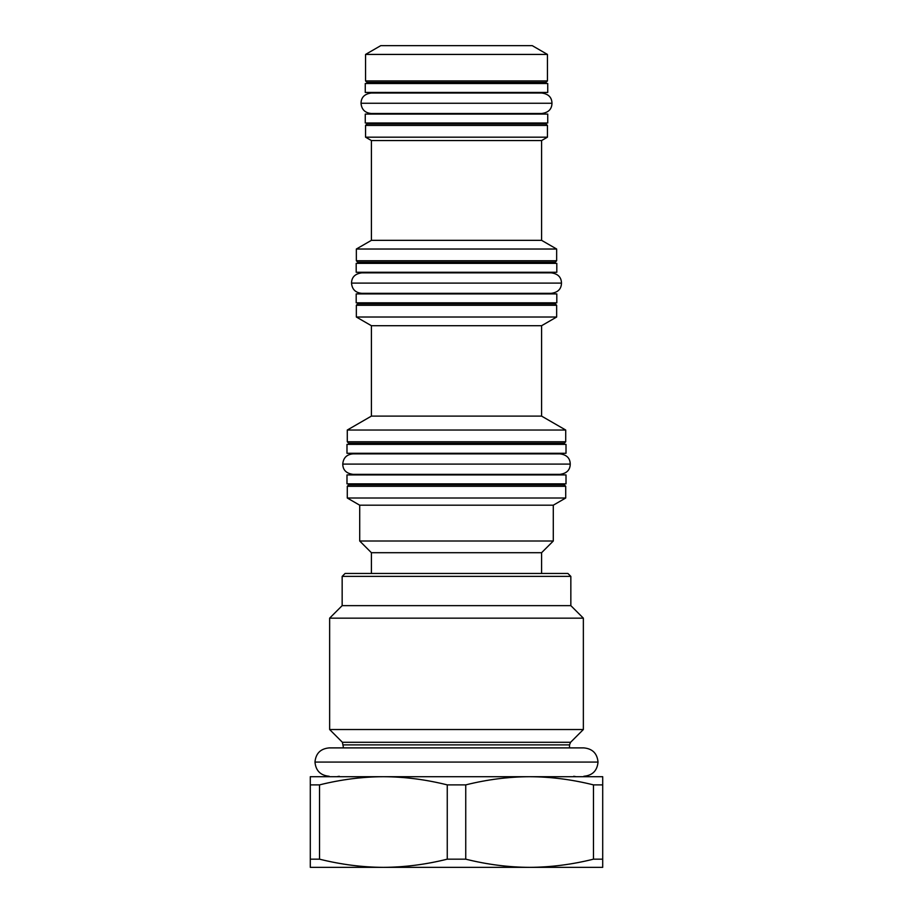 <?xml version="1.0" encoding="UTF-8"?>
<svg xmlns="http://www.w3.org/2000/svg" width="913" height="913" viewBox="0 0 913 913"><rect width="100%" height="100%" fill="white"/><g stroke="black" fill="none" stroke-linecap="round" stroke-linejoin="round"><path stroke-width="1.37" d="M456.5 474.92L566.014 474.92L566.014 483.844L346.986 483.844L346.986 474.92L456.5 474.92M371.408 573.467L371.408 552.707L359.711 541.01L359.711 505.197L347.282 498.019L565.718 498.019L565.718 486.287L564.28 484.826L348.72 484.826L564.28 484.826M359.711 505.197L553.289 505.197L565.718 498.019M541.592 573.467L541.592 552.707L553.289 541.01L359.711 541.01M371.408 552.707L541.592 552.707M345.091 573.467L567.909 573.467L570.842 576.388L342.158 576.388L345.091 573.467M570.842 576.388L570.842 605.639L342.158 605.639L342.158 576.388M342.158 605.639L329.639 618.158L583.361 618.158L570.842 605.639M343.482 747.895L342.409 742.292L570.591 742.292L583.361 729.521L329.639 729.521L329.639 618.158M602.706 776.701L529.608 776.701C550.744 776.803 572.029 779.531 593.473 784.883L602.706 784.883L602.706 776.701M383.392 776.701L529.608 776.701C508.53 776.792 487.234 779.519 465.744 784.883L447.256 784.883C425.823 779.531 404.527 776.803 383.392 776.701L310.294 776.701L310.294 784.883L319.527 784.883C341.028 779.519 362.313 776.792 383.392 776.701M310.294 784.883L310.294 867.35L383.392 867.35C404.527 867.247 425.823 864.52 447.256 859.167L447.256 784.883M447.256 859.167L465.744 859.167C487.234 864.531 508.53 867.259 529.608 867.35L383.392 867.35C362.313 867.259 341.028 864.531 319.527 859.167L319.527 784.883M593.473 784.883L593.473 859.167C572.029 864.52 550.744 867.247 529.608 867.35L602.706 867.35L602.706 784.883M310.294 859.167L319.527 859.167M465.744 859.167L465.744 784.883M593.473 859.167L602.706 859.167M566.014 453.282L346.986 453.282L346.986 444.369L566.014 444.369L566.014 453.282M347.282 441.778L347.282 430.034L565.718 430.034L565.718 441.778L347.282 441.778L348.72 443.239L564.28 443.239L565.718 441.778M347.282 430.034L371.408 416.111L541.592 416.111L565.718 430.034M541.592 416.111L541.592 325.713L371.408 325.713L356.344 317.016L556.656 317.016L556.656 305.273L356.344 305.273L357.782 303.812L555.218 303.812L556.656 305.273M456.5 302.831L356.196 302.831L356.196 293.918L556.804 293.918L556.804 302.831L456.5 302.831M456.5 272.279L356.196 272.279L356.196 263.355L556.804 263.355L556.804 272.279L456.5 272.279M556.656 260.764L556.656 249.032L356.344 249.032L356.344 260.764L357.782 262.236L555.218 262.236L556.656 260.764L356.344 260.764M356.344 249.032L371.408 240.336L541.592 240.336L556.656 249.032M541.592 240.336L541.592 140.556L371.408 140.556L365.554 137.178L547.446 137.178L547.446 125.435L365.554 125.435L366.992 123.974L546.008 123.974L547.446 125.435M456.5 122.993L365.268 122.993L365.268 114.079L547.732 114.079L547.732 122.993L456.5 122.993M456.5 92.441L365.268 92.441L365.268 83.517L547.732 83.517L547.732 92.441L456.5 92.441M365.554 80.926L365.554 54.426L547.446 54.426L547.446 80.926L365.554 80.926L366.992 82.387L546.008 82.387L547.446 80.926M365.554 54.426L380.755 45.65L532.245 45.65L547.446 54.426M549.786 453.282L549.786 453.864L456.5 453.864L560.011 453.864L352.989 453.864C346.7 454.457 343.299 457.858 342.752 464.101L570.248 464.101C570.111 470.035 566.699 473.448 560.023 474.338L352.977 474.338C346.301 473.448 342.889 470.035 342.752 464.101M363.214 453.282L363.214 453.864L456.5 453.864L352.977 453.864M363.214 474.338L549.786 474.338L549.786 474.92M347.282 498.019L347.282 486.287L565.718 486.287M343.482 744.882L569.518 744.882L570.591 742.292M362.427 444.369L360.35 443.433L564.28 443.239M371.055 302.831L369.114 303.618L555.218 303.812M371.203 263.355L369.114 262.43L555.218 262.236M380.413 122.993L378.473 123.78L546.008 123.974M371.317 113.486L541.751 113.486C548.428 112.607 551.829 109.195 551.977 103.26L361.023 103.26C361.571 109.492 364.983 112.904 371.249 113.486L541.717 113.486M380.561 83.517L378.473 82.592L546.008 82.387M314.974 762.081L598.026 762.081C597.216 753.442 592.491 748.717 583.864 747.895L329.137 747.895C320.509 748.717 315.784 753.442 314.974 762.081C315.784 770.709 320.509 775.445 329.137 776.267L329.171 776.267M351.516 283.098L561.484 283.098C561.335 277.164 557.923 273.752 551.258 272.861L361.742 272.861C355.077 273.752 351.665 277.164 351.516 283.098C352.064 289.33 355.477 292.742 361.742 293.324L551.235 293.324M550.722 483.844L552.65 484.62M362.278 483.844L360.35 484.62M347.282 486.287L348.72 484.826M553.289 541.01L553.289 505.197M583.361 729.521L583.361 618.158M342.409 742.292L329.639 729.521M569.518 747.895L569.518 744.882M573.741 776.267L576.103 776.701M339.259 776.267L336.897 776.701M550.573 444.369L552.65 443.433M360.35 443.433L348.72 443.239M371.408 416.111L371.408 325.713M541.592 325.713L556.656 317.016M356.344 317.016L356.344 305.273M369.114 303.618L357.782 303.812M541.945 302.831L543.886 303.618M541.01 293.918L541.01 293.324M541.01 272.861L541.01 272.279M371.99 293.918L371.99 293.324M371.99 272.861L371.99 272.279M541.797 263.355L543.886 262.43M369.114 262.43L357.782 262.236M371.408 240.336L371.408 140.556M541.592 140.556L547.446 137.178M365.554 137.178L365.554 125.435M378.473 123.78L366.992 123.974M532.587 122.993L534.527 123.78M531.651 114.079L531.651 113.486M381.349 114.079L381.349 113.486M551.977 103.26C551.829 97.326 548.428 93.913 541.751 93.023L371.249 93.023C364.572 93.913 361.171 97.326 361.023 103.26M541.683 93.023L371.283 93.023M381.349 93.023L381.349 92.441M531.651 93.023L531.651 92.441M532.439 83.517L534.527 82.592M378.473 82.592L366.992 82.387M583.829 776.267L583.864 776.267C592.491 775.445 597.216 770.709 598.026 762.081M570.248 464.101C570.111 458.166 566.699 454.754 560.023 453.864M361.776 293.324L551.258 293.324C557.923 292.445 561.335 289.033 561.484 283.098"/></g></svg>
